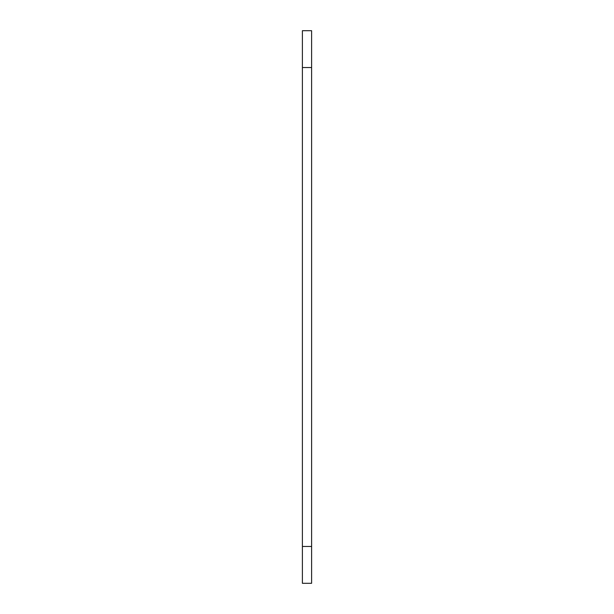 <?xml version="1.0" encoding="UTF-8"?>
<svg xmlns="http://www.w3.org/2000/svg" width="614" height="614" viewBox="0 0 614 614"><rect width="100%" height="100%" fill="white"/><g stroke="black" fill="none" stroke-linecap="round" stroke-linejoin="round"><path stroke-width="0.92" d="M311.605 546.46L311.605 30.7L302.395 30.7L302.395 583.3L311.605 583.3L311.605 546.46L302.395 546.46M311.605 67.54L302.395 67.54"/></g></svg>
